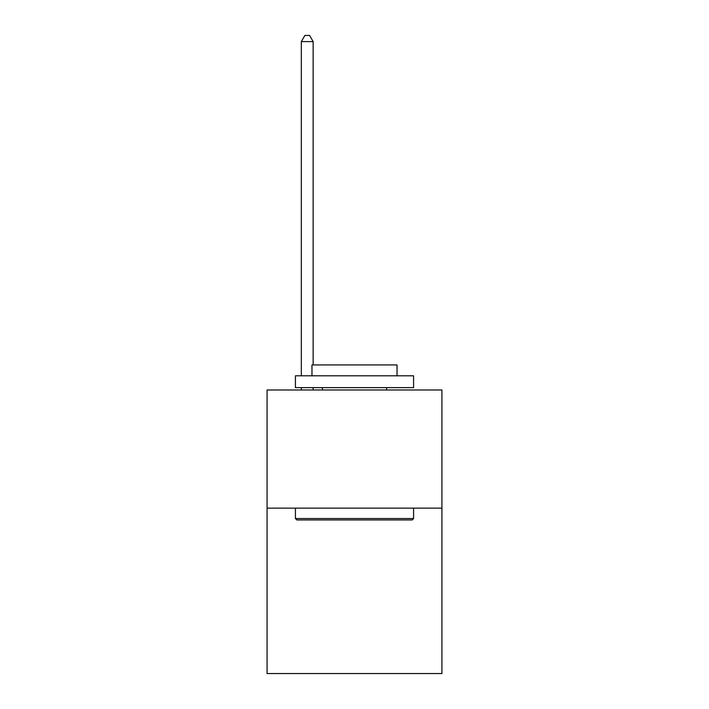 <?xml version="1.0" encoding="UTF-8"?>
<svg xmlns="http://www.w3.org/2000/svg" width="709" height="709" viewBox="0 0 709 709"><rect width="100%" height="100%" fill="white"/><g stroke="black" fill="none" stroke-linecap="round" stroke-linejoin="round"><path stroke-width="1.06" d="M441.929 508.14L441.929 673.55L267.071 673.55L267.071 389.994L441.929 389.994L441.929 508.14L267.071 508.14M296.841 519.954L295.423 518.536L413.577 518.536L412.159 519.954L296.841 519.954M413.577 375.814L413.577 387.628L295.423 387.628L295.423 375.814L413.577 375.814M311.969 375.814L311.969 364.94L397.031 364.94L397.031 375.814M413.577 508.14L413.577 518.536M295.423 508.14L295.423 518.536M386.635 387.628L386.635 389.994M322.365 387.628L322.365 389.994M313.148 364.94L313.148 41.592L301.334 41.592L301.334 375.814M301.334 387.628L301.334 389.994M313.148 387.628L313.148 389.994M301.334 41.592L304.879 35.45L309.603 35.45L313.148 41.592"/></g></svg>
